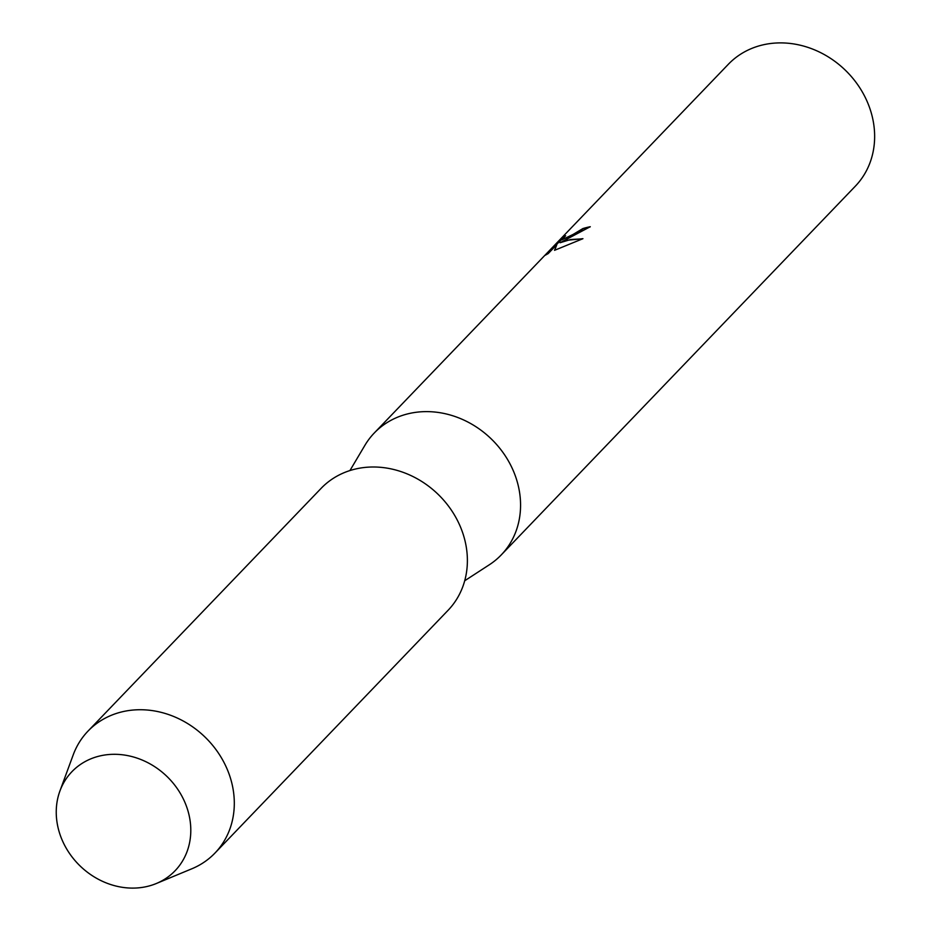 <?xml version="1.0" encoding="UTF-8"?>
<svg xmlns="http://www.w3.org/2000/svg" width="933" height="933" viewBox="0 0 933 933"><rect width="100%" height="100%" fill="white"/><g stroke="black" fill="none" stroke-linecap="round" stroke-linejoin="round"><path stroke-width="1.4" d="M89.323 759.497A71.514 62.371 -136.2 0 0 65.59 847.071A71.514 62.371 -136.2 0 0 157.724 882.91A71.514 62.371 -136.2 0 0 181.457 795.336A71.514 62.371 -136.2 0 0 89.323 759.497A71.514 62.371 -136.2 0 0 59.934 790.951A71.514 62.371 -136.2 0 0 80.331 866.186A71.514 62.371 -136.2 0 0 156.324 883.516A71.514 62.371 -136.2 0 0 157.724 882.91A71.514 62.371 -136.2 0 0 181.457 795.336A71.514 62.371 -136.2 0 0 89.323 759.497M464.716 580.758L489.335 564.768A88.017 76.763 -136.2 0 0 501.243 554.925A88.017 76.763 -136.2 0 0 500.904 449.718A88.017 76.763 -136.2 0 0 395.662 418.019A88.017 76.763 -136.2 0 0 374.273 432.994A88.017 76.763 -136.2 0 0 364.92 445.298L349.945 470.547M590.018 226.987A87.795 76.564 -136.2 0 0 582.997 228.76L582.892 228.562A88.017 76.763 43.8 0 1 590.274 226.719L560.068 242.732L566.273 240.341L582.938 238.685L554.54 250.312L556.814 244.621L548.219 253.566M501.243 554.925L855.316 186.203A88.017 76.763 -136.2 0 0 854.978 80.996A88.017 76.763 -136.2 0 0 749.724 49.297A88.017 76.763 -136.2 0 0 728.335 64.284L374.273 432.994M548.231 253.566L545.304 255.199M545.292 255.21L555.881 244.178L565.643 235.757L561.806 239.781L570.39 236.049L582.892 228.562M582.997 228.76L579.894 231.139L561.911 239.839M563.275 237.903L545.887 254.907M582.554 238.848L570.693 239.513L560.068 242.732M556.814 244.621L554.727 250.219M156.324 883.516L191.86 868.775A88.017 76.763 -136.2 0 0 193.597 868.028A88.017 76.763 -136.2 0 0 214.987 853.042A88.017 76.763 -136.2 0 0 214.637 747.834A88.017 76.763 -136.2 0 0 109.394 716.124A88.017 76.763 -136.2 0 0 88.005 731.11A88.017 76.763 -136.2 0 0 73.229 754.844L59.934 790.951M214.987 853.042L448.062 610.31A88.017 76.763 -136.2 0 0 447.723 505.103A88.017 76.763 -136.2 0 0 342.481 473.393A88.017 76.763 -136.2 0 0 321.092 488.379L88.005 731.11"/></g></svg>
